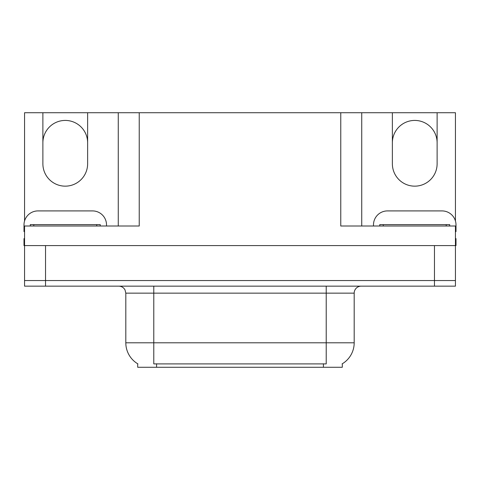 <?xml version="1.0" encoding="UTF-8"?>
<svg xmlns="http://www.w3.org/2000/svg" width="480" height="480" viewBox="0 0 480 480"><rect width="100%" height="100%" fill="white"/><g stroke="black" fill="none" stroke-linecap="round" stroke-linejoin="round"><path stroke-width="0.72" d="M24.558 220.98L24.558 112.734L42.882 112.734L42.882 163.782A22.374 22.374 0 0 0 65.256 186.156A22.374 22.374 0 0 0 87.63 163.782L87.63 112.734L392.37 112.734L392.37 163.782A22.374 22.374 0 0 0 414.744 186.156A22.374 22.374 0 0 0 437.118 163.782L437.118 112.734L455.442 112.734L455.442 220.98M342.3 363.78L342.3 367.266L137.7 367.266L137.7 363.78M42.882 142.806A22.374 22.374 0 0 1 65.256 120.426A22.374 22.374 0 0 1 87.63 142.806M340.764 112.734L340.764 226.014L455.442 226.014L455.442 280.554L24.558 280.554L24.558 245.592L24 245.592L24 238.602L24.558 238.602M455.442 238.602L456 238.602L456 245.592L24.558 245.592L24.558 226.014L139.236 226.014L139.236 112.734M118.26 112.734L118.26 226.014M361.74 112.734L361.74 226.014M437.118 112.734L392.37 112.734M42.882 112.734L87.63 112.734M437.118 142.806A22.374 22.374 0 0 0 414.744 120.426A22.374 22.374 0 0 0 392.37 142.806M137.91 363.906A24.474 24.474 0 0 1 125.814 342.792L153.78 342.792L153.78 363.906L326.22 363.906L326.22 342.792L354.186 342.792L354.186 293.142A6.99 6.99 0 0 1 361.182 286.152M125.814 342.792L125.814 293.142L125.022 289.92C123.654 287.508 121.59 286.254 118.818 286.152M342.09 363.906A24.474 24.474 0 0 0 354.186 342.792M45.54 286.152L455.442 286.152L455.442 280.554L24.558 280.554L24.558 286.152L45.54 286.152L45.54 245.592M455.442 286.152L455.442 280.554M24.558 231.618A13.986 13.986 0 0 0 24 231.606L24 224.892A13.986 13.986 0 0 1 37.986 210.912L92.526 210.912A13.986 13.986 0 0 1 106.512 224.892L106.512 226.014M373.488 226.014L373.488 224.892A13.986 13.986 0 0 1 387.474 210.912L442.014 210.912A13.986 13.986 0 0 1 456 224.892L456 231.606A13.986 13.986 0 0 0 455.442 231.618M30.294 226.014L30.294 224.616L100.218 224.616L100.218 226.014M379.782 226.014L379.782 224.616L449.706 224.616L449.706 226.014M434.46 245.592L434.46 286.152M323.424 367.266L323.424 363.78M156.576 367.266L156.576 363.78M326.22 286.152L326.22 293.142L125.814 293.142M354.186 293.142L326.22 293.142L326.22 342.792L153.78 342.792L153.78 286.152M96.72 224.616L96.72 226.014M33.792 224.616L33.792 226.014M446.208 224.616L446.208 226.014M383.28 224.616L383.28 226.014"/></g></svg>

